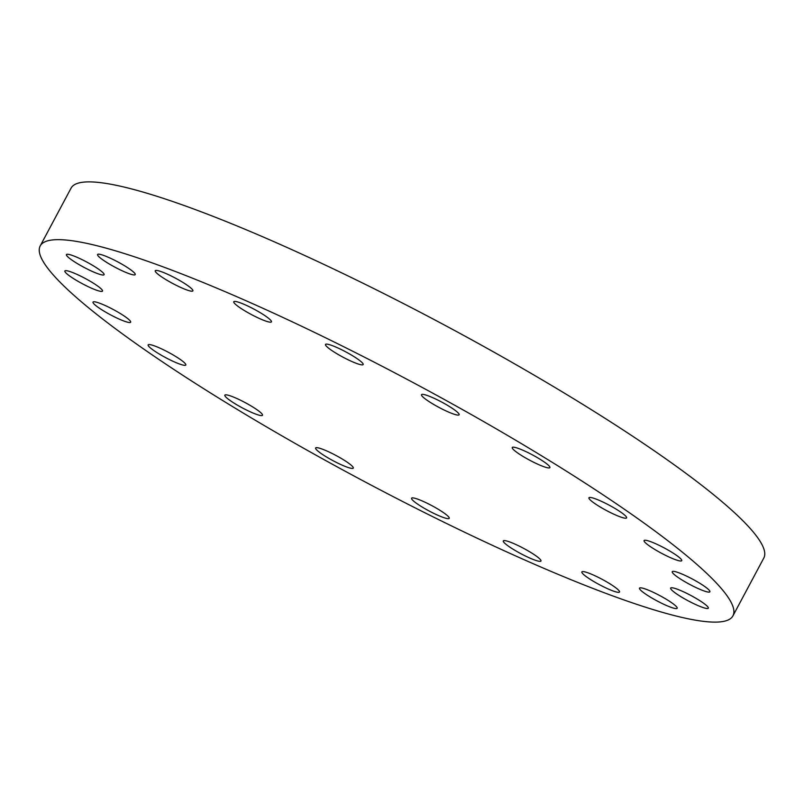 <?xml version="1.0" encoding="UTF-8"?>
<svg xmlns="http://www.w3.org/2000/svg" width="804" height="804" viewBox="0 0 804 804"><rect width="100%" height="100%" fill="white"/><g stroke="black" fill="none" stroke-linecap="round" stroke-linejoin="round"><path stroke-width="1.21" d="M67.003 270.767A21.336 2.995 -151.9 0 0 64.863 270.978A21.336 2.995 -151.9 0 0 78.45 281.561A21.336 2.995 -151.9 0 0 100.359 291.299A21.336 2.995 -151.9 0 0 102.51 291.088A21.336 2.995 -151.9 0 0 88.922 280.506A21.336 2.995 -151.9 0 0 67.003 270.767M120.69 313.761A21.336 2.995 -151.9 0 0 93.023 302.103A21.336 2.995 -151.9 0 0 103.002 310.535A21.336 2.995 -151.9 0 0 130.67 322.203A21.336 2.995 -151.9 0 0 120.69 313.761M175.825 356.554A21.336 2.995 -151.9 0 0 148.157 344.886A21.336 2.995 -151.9 0 0 158.137 353.328A21.336 2.995 -151.9 0 0 185.804 364.986A21.336 2.995 -151.9 0 0 175.825 356.554M252.526 406.824A21.336 2.995 -151.9 0 0 224.859 395.156A21.336 2.995 -151.9 0 0 234.838 403.598A21.336 2.995 -151.9 0 0 262.506 415.266A21.336 2.995 -151.9 0 0 252.526 406.824M343.298 459.657A21.336 2.995 -151.9 0 0 315.63 447.989A21.336 2.995 -151.9 0 0 325.61 456.431A21.336 2.995 -151.9 0 0 353.278 468.099A21.336 2.995 -151.9 0 0 343.298 459.657M439.245 509.877A21.336 2.995 -151.9 0 0 411.578 498.219A21.336 2.995 -151.9 0 0 421.557 506.661A21.336 2.995 -151.9 0 0 449.225 518.319A21.336 2.995 -151.9 0 0 439.245 509.877M505.465 540.7A21.336 2.995 -151.9 0 0 503.314 540.911A21.336 2.995 -151.9 0 0 516.902 551.494A21.336 2.995 -151.9 0 0 538.821 561.232A21.336 2.995 -151.9 0 0 540.971 561.021A21.336 2.995 -151.9 0 0 527.384 550.438A21.336 2.995 -151.9 0 0 505.465 540.7M584.016 571.694A21.336 2.995 -151.9 0 0 581.865 571.905A21.336 2.995 -151.9 0 0 595.452 582.488A21.336 2.995 -151.9 0 0 617.371 592.226A21.336 2.995 -151.9 0 0 619.512 592.005A21.336 2.995 -151.9 0 0 605.925 581.433A21.336 2.995 -151.9 0 0 584.016 571.694M641.682 587.945A21.336 2.995 -151.9 0 0 639.532 588.156A21.336 2.995 -151.9 0 0 653.119 598.739A21.336 2.995 -151.9 0 0 675.038 608.477A21.336 2.995 -151.9 0 0 677.179 608.256A21.336 2.995 -151.9 0 0 663.591 597.684A21.336 2.995 -151.9 0 0 641.682 587.945M672.817 587.865A21.336 2.995 -151.9 0 0 670.677 588.076A21.336 2.995 -151.9 0 0 684.254 598.658A21.336 2.995 -151.9 0 0 706.173 608.397A21.336 2.995 -151.9 0 0 708.324 608.186A21.336 2.995 -151.9 0 0 694.736 597.603A21.336 2.995 -151.9 0 0 672.817 587.865M674.385 571.463A21.336 2.995 -151.9 0 0 672.234 571.684A21.336 2.995 -151.9 0 0 685.822 582.257A21.336 2.995 -151.9 0 0 707.741 591.995A21.336 2.995 -151.9 0 0 709.892 591.784A21.336 2.995 -151.9 0 0 696.304 581.202A21.336 2.995 -151.9 0 0 674.385 571.463M671.752 552.227A21.336 2.995 -151.9 0 0 644.074 540.559A21.336 2.995 -151.9 0 0 654.064 549.001A21.336 2.995 -151.9 0 0 681.732 560.669A21.336 2.995 -151.9 0 0 671.752 552.227M616.618 509.434A21.336 2.995 -151.9 0 0 588.95 497.776A21.336 2.995 -151.9 0 0 598.93 506.218A21.336 2.995 -151.9 0 0 626.597 517.876A21.336 2.995 -151.9 0 0 616.618 509.434M539.916 459.164A21.336 2.995 -151.9 0 0 512.238 447.506A21.336 2.995 -151.9 0 0 522.228 455.938A21.336 2.995 -151.9 0 0 549.896 467.606A21.336 2.995 -151.9 0 0 539.916 459.164M449.145 406.332A21.336 2.995 -151.9 0 0 421.477 394.674A21.336 2.995 -151.9 0 0 431.457 403.106A21.336 2.995 -151.9 0 0 459.124 414.774A21.336 2.995 -151.9 0 0 449.145 406.332M353.187 356.112A21.336 2.995 -151.9 0 0 325.519 344.444A21.336 2.995 -151.9 0 0 335.499 352.886A21.336 2.995 -151.9 0 0 363.167 364.544A21.336 2.995 -151.9 0 0 353.187 356.112M235.934 301.53A21.336 2.995 -151.9 0 0 233.783 301.751A21.336 2.995 -151.9 0 0 247.371 312.324A21.336 2.995 -151.9 0 0 269.29 322.062A21.336 2.995 -151.9 0 0 271.43 321.851A21.336 2.995 -151.9 0 0 257.843 311.269A21.336 2.995 -151.9 0 0 235.934 301.53M157.383 270.536A21.336 2.995 -151.9 0 0 155.232 270.757A21.336 2.995 -151.9 0 0 168.82 281.33A21.336 2.995 -151.9 0 0 190.739 291.078A21.336 2.995 -151.9 0 0 192.89 290.857A21.336 2.995 -151.9 0 0 179.302 280.284A21.336 2.995 -151.9 0 0 157.383 270.536M68.571 254.365A21.336 2.995 -151.9 0 0 66.43 254.577A21.336 2.995 -151.9 0 0 80.018 265.159A21.336 2.995 -151.9 0 0 101.927 274.898A21.336 2.995 -151.9 0 0 104.078 274.687A21.336 2.995 -151.9 0 0 90.49 264.104A21.336 2.995 -151.9 0 0 68.571 254.365M99.716 254.285A21.336 2.995 -151.9 0 0 97.565 254.506A21.336 2.995 -151.9 0 0 111.153 265.079A21.336 2.995 -151.9 0 0 133.072 274.817A21.336 2.995 -151.9 0 0 135.223 274.606A21.336 2.995 -151.9 0 0 121.635 264.024A21.336 2.995 -151.9 0 0 99.716 254.285M732.946 615.834L763.8 558.056A392.653 55.134 -151.9 0 0 513.816 363.408A392.653 55.134 -151.9 0 0 110.55 184.186A392.653 55.134 -151.9 0 0 71.053 188.166L40.2 245.944A392.653 55.134 -151.9 0 0 290.184 440.592A392.653 55.134 -151.9 0 0 693.45 619.814A392.653 55.134 -151.9 0 0 732.946 615.834A392.653 55.134 -151.9 0 0 482.963 421.185A392.653 55.134 -151.9 0 0 79.707 241.964A392.653 55.134 -151.9 0 0 40.2 245.944"/></g></svg>
